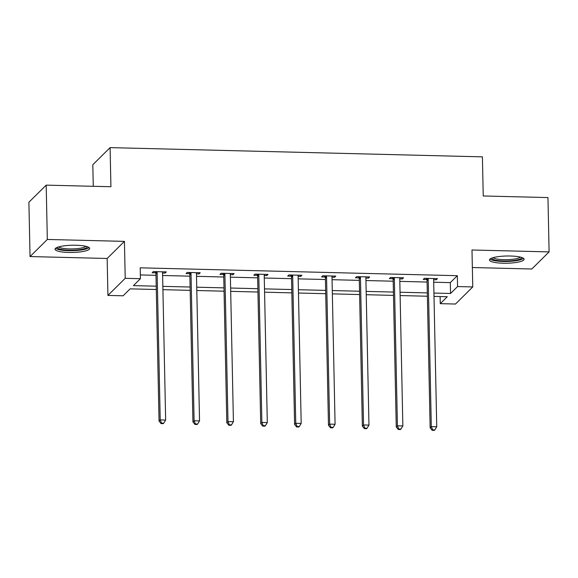 <?xml version="1.0" encoding="UTF-8"?>
<svg xmlns="http://www.w3.org/2000/svg" width="578" height="578" viewBox="0 0 578 578"><rect width="100%" height="100%" fill="white"/><g stroke="black" fill="none" stroke-linecap="round" stroke-linejoin="round"><path stroke-width="0.87" d="M68.703 252.449A17.333 3.613 178.8 0 0 89.684 248.482A17.333 3.613 178.8 0 0 75.993 245.238A17.333 3.613 178.8 0 0 55.018 249.205A17.333 3.613 178.8 0 0 68.703 252.449M503.142 263.221A17.333 3.613 178.8 0 0 524.116 259.255A17.333 3.613 178.8 0 0 510.432 256.011A17.333 3.613 178.8 0 0 489.458 259.977A17.333 3.613 178.8 0 0 503.142 263.221M156.291 289.506L130.137 288.856L123.128 295.791L107.927 295.416L125.209 278.314L140.418 278.69L133.41 285.626L156.226 286.189M107.154 258.474L124.436 241.373L47.324 239.458L46.189 185.133L28.9 202.235L30.042 256.56L107.154 258.474L107.927 295.416M93.26 186.297L92.812 164.723L110.095 147.621L482.413 156.855L483.23 195.971L547.958 197.575L549.1 251.9L471.988 249.992L472.761 286.934L455.478 304.035L440.27 303.652L447.278 296.724L434.006 296.391M472.356 267.527L531.811 269.001L549.1 251.9M440.118 296.543L440.27 303.652M47.324 239.458L30.042 256.56M433.71 282.209L450.32 282.62L457.328 275.692L140.187 267.824L140.418 278.69M140.338 274.933L155.995 275.323M162.62 275.489L189.88 276.161M196.506 276.327L223.765 277.007M230.391 277.165L257.651 277.845M264.276 278.011L291.543 278.683M298.161 278.849L325.428 279.528M332.047 279.687L359.314 280.366M365.939 280.532L393.199 281.204M399.824 281.37L427.084 282.05M433.659 279.723L436.267 279.788L437.43 278.632L424.397 278.307L423.233 279.463L426.745 279.55M399.766 278.885L402.375 278.943L403.545 277.794L390.511 277.469L389.348 278.625L392.859 278.712M365.881 278.04L368.489 278.105L369.66 276.949L356.626 276.631L355.456 277.78L358.974 277.874M331.996 277.202L334.604 277.267L335.775 276.111L322.741 275.785L321.57 276.941L325.089 277.028M298.111 276.363L300.719 276.429L301.889 275.273L288.856 274.947L287.685 276.103L291.204 276.19M264.225 275.518L266.834 275.583L268.004 274.427L254.97 274.109L253.8 275.265L257.318 275.352M230.34 274.68L232.948 274.745L234.119 273.589L221.085 273.264L219.915 274.42L223.433 274.507M196.455 273.842L199.063 273.907L200.226 272.751L187.193 272.426L186.029 273.582L189.541 273.669M162.57 272.997L165.178 273.062L166.341 271.906L153.307 271.588L152.144 272.744L155.655 272.83M124.436 241.373L125.209 278.314M457.328 275.692L457.559 286.558L472.761 286.934M46.189 185.133L110.918 186.737L110.095 147.621M427.38 296.232L400.12 295.553M393.495 295.387L366.235 294.715M359.61 294.549L332.35 293.87M325.725 293.711L298.458 293.032M291.839 292.865L264.572 292.193M257.954 292.027L230.687 291.355M224.062 291.189L196.802 290.51M190.176 290.351L162.917 289.672M433.934 293.075L450.551 293.487L457.559 286.558M162.844 286.356L190.111 287.028M196.73 287.194L223.997 287.873M230.622 288.032L257.882 288.711M264.507 288.877L291.767 289.549M298.393 289.715L325.652 290.387M332.278 290.553L359.538 291.233M366.163 291.399L393.423 292.071M400.048 292.237L427.315 292.909M450.32 282.62L450.551 293.487M436.238 278.603L436.267 279.788M402.353 277.758L402.375 278.943M368.468 276.92L368.489 278.105M334.583 276.082L334.604 277.267M300.697 275.244L300.719 276.429M266.812 274.398L266.834 275.583M232.92 273.56L232.948 274.745M199.034 272.722L199.063 273.907M165.149 271.877L165.178 273.062M428.226 279.535L427.055 280.684L430.14 427.807L431.304 426.651L428.226 279.535A2.225 2.124 45.3 0 0 428.052 278.719L427.915 278.394M432.64 429.859L432.178 430.321L434.345 430.379L434.815 429.916L432.64 429.859L431.304 426.651L436.737 426.781L433.652 279.665A2.225 2.124 45.3 0 1 433.796 278.856L433.919 278.545M427.055 280.684A2.225 2.124 45.3 0 0 426.882 279.875L426.246 278.35M430.14 427.807L432.178 430.321M434.815 429.916L436.737 426.781M521.746 257.492A14.999 3.128 -1.2 0 1 509.283 260.909A14.999 3.128 -1.2 0 1 492.478 259.125A14.999 3.128 -1.2 0 1 491.755 258.12M493.142 257.665A13.886 2.897 178.8 0 0 493.511 257.947A13.886 2.897 178.8 0 0 507.506 259.666A13.886 2.897 178.8 0 0 520.337 257.094M490.007 259.052A17.224 3.591 178.8 0 0 490.361 259.305A17.224 3.591 178.8 0 0 507.484 261.451A17.224 3.591 178.8 0 0 523.531 258.352M87.307 246.719A14.999 3.128 -1.2 0 1 69.158 250.223A14.999 3.128 -1.2 0 1 57.316 247.348M58.703 246.893A13.886 2.897 178.8 0 0 69.374 248.908A13.886 2.897 178.8 0 0 85.898 246.322M55.567 248.28A17.224 3.591 178.8 0 0 68.695 250.686A17.224 3.591 178.8 0 0 89.091 247.579M394.34 278.69L393.17 279.846L396.255 426.961L397.418 425.813L394.34 278.69A2.225 2.124 45.3 0 0 394.167 277.874L394.03 277.556M398.755 429.02L398.293 429.483L400.46 429.541L400.93 429.078L398.755 429.02L397.418 425.813L402.852 425.943L399.766 278.827A2.225 2.124 45.3 0 1 399.911 278.018L400.027 277.7M393.17 279.846A2.225 2.124 45.3 0 0 392.997 279.029L392.361 277.512M396.255 426.961L398.293 429.483M400.93 429.078L402.852 425.943M360.455 277.852L359.285 279.008L362.363 426.123L363.533 424.967L360.455 277.852A2.225 2.124 45.3 0 0 360.275 277.035L360.145 276.718M364.87 428.182L364.407 428.645L366.575 428.695L367.044 428.233L364.87 428.182L363.533 424.967L368.966 425.105L365.881 277.989A2.225 2.124 45.3 0 1 366.026 277.18L366.141 276.862M359.285 279.008A2.225 2.124 45.3 0 0 359.111 278.191L358.476 276.674M362.363 426.123L364.407 428.645M367.044 428.233L368.966 425.105M326.563 277.014L325.4 278.17L328.477 425.285L329.648 424.129L326.563 277.014A2.225 2.124 45.3 0 0 326.389 276.197L326.259 275.872M330.984 427.337L330.515 427.799L332.69 427.857L333.159 427.395L330.984 427.337L329.648 424.129L335.081 424.266L331.996 277.144A2.225 2.124 45.3 0 1 332.133 276.342L332.256 276.024M325.4 278.17A2.225 2.124 45.3 0 0 325.226 277.353L324.59 275.836M328.477 425.285L330.515 427.799M333.159 427.395L335.081 424.266M292.678 276.168L291.514 277.324L294.592 424.447L295.763 423.291L292.678 276.168A2.225 2.124 45.3 0 0 292.504 275.359L292.374 275.034M297.099 426.499L296.63 426.961L298.804 427.019L299.274 426.557L297.099 426.499L295.763 423.291L301.189 423.421L298.111 276.306A2.225 2.124 45.3 0 1 298.248 275.496L298.371 275.186M291.514 277.324A2.225 2.124 45.3 0 0 291.341 276.508L290.698 274.991M294.592 424.447L296.63 426.961M299.274 426.557L301.189 423.421M258.792 275.33L257.622 276.486L260.707 423.602L261.877 422.446L258.792 275.33A2.225 2.124 45.3 0 0 258.619 274.514L258.482 274.196M263.214 425.661L262.744 426.123L264.919 426.174L265.389 425.711L263.214 425.661L261.877 422.446L267.303 422.583L264.225 275.468A2.225 2.124 45.3 0 1 264.363 274.658L264.486 274.34M257.622 276.486A2.225 2.124 45.3 0 0 257.448 275.67L256.813 274.153M260.707 423.602L262.744 426.123M265.389 425.711L267.303 422.583M224.907 274.492L223.737 275.648L226.822 422.764L227.992 421.608L224.907 274.492A2.225 2.124 45.3 0 0 224.734 273.676L224.596 273.351M229.329 424.823L228.859 425.285L231.034 425.336L231.496 424.873L229.329 424.823L227.992 421.608L233.418 421.745L230.34 274.622A2.225 2.124 45.3 0 1 230.478 273.82L230.6 273.502M223.737 275.648A2.225 2.124 45.3 0 0 223.563 274.832L222.927 273.315M226.822 422.764L228.859 425.285M231.496 424.873L233.418 421.745M191.022 273.647L189.851 274.803L192.936 421.926L194.1 420.77L191.022 273.647A2.225 2.124 45.3 0 0 190.848 272.838L190.711 272.513M195.443 423.977L194.974 424.44L197.149 424.498L197.611 424.035L195.443 423.977L194.1 420.77L199.533 420.9L196.455 273.784A2.225 2.124 45.3 0 1 196.592 272.975L196.715 272.664M189.851 274.803A2.225 2.124 45.3 0 0 189.678 273.994L189.042 272.469M192.936 421.926L194.974 424.44M197.611 424.035L199.533 420.9M157.137 272.809L155.966 273.965L159.051 421.08L160.214 419.924L157.137 272.809A2.225 2.124 45.3 0 0 156.963 271.992L156.826 271.674M161.551 423.139L161.089 423.602L163.256 423.652L163.726 423.19L161.551 423.139L160.214 419.924L165.648 420.062L162.562 272.946A2.225 2.124 45.3 0 1 162.707 272.137L162.83 271.819M155.966 273.965A2.225 2.124 45.3 0 0 155.793 273.148L155.157 271.631M159.051 421.08L161.089 423.602M163.726 423.19L165.648 420.062M428.052 278.719L426.882 279.875M394.167 277.874L392.997 279.029M360.275 277.035L359.111 278.191M326.389 276.197L325.226 277.353M292.504 275.359L291.341 276.508M258.619 274.514L257.448 275.67M224.734 273.676L223.563 274.832M190.848 272.838L189.678 273.994M156.963 271.992L155.793 273.148"/></g></svg>
